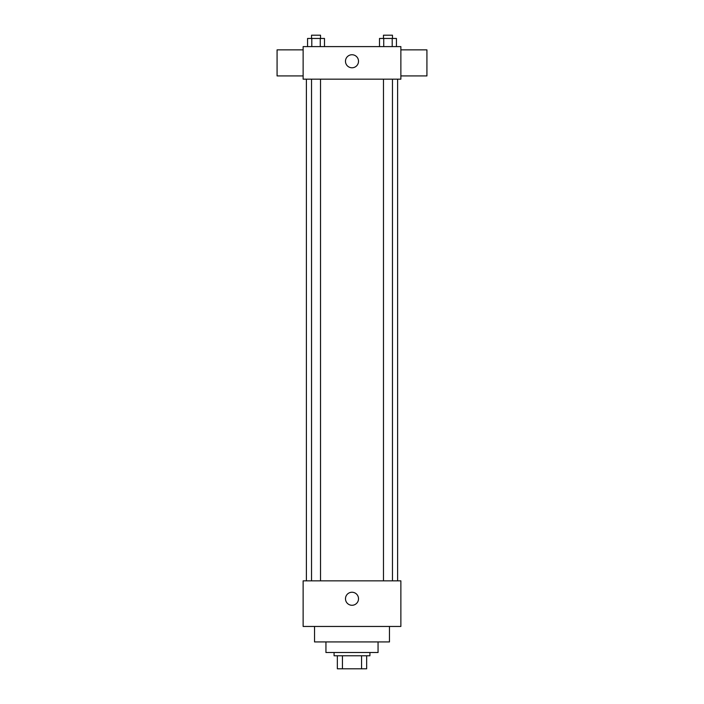 <?xml version="1.0" encoding="UTF-8"?>
<svg xmlns="http://www.w3.org/2000/svg" width="704" height="704" viewBox="0 0 704 704"><rect width="100%" height="100%" fill="white"/><g stroke="black" fill="none" stroke-linecap="round" stroke-linejoin="round"><path stroke-width="1.06" d="M361.557 655.767L361.557 668.8L337.339 668.8L337.339 655.767M361.557 668.8L366.661 668.8L366.661 655.767L366.661 668.8M369.917 652.511L369.917 655.767L334.083 655.767L334.083 652.511M342.443 655.767L342.443 668.8M378.057 641.925L378.057 652.511L325.943 652.511L325.943 641.925M389.462 626.454L389.462 641.925L314.538 641.925L314.538 626.454M400.866 626.454L303.134 626.454L303.134 580.844L400.866 580.844L400.866 626.454M345.488 598.761A6.512 6.512 0 0 1 355.256 593.12A6.512 6.512 0 0 1 355.256 604.402A6.512 6.512 0 0 1 345.488 598.761M400.866 79.174L303.134 79.174L303.134 46.605L400.866 46.605L400.866 79.174M358.512 61.257A6.512 6.512 0 0 1 348.744 66.906A6.512 6.512 0 0 1 348.744 55.616A6.512 6.512 0 0 1 358.512 61.257M400.866 75.918L426.923 75.918L426.923 49.861L400.866 49.861M303.134 49.861L277.077 49.861L277.077 75.918L303.134 75.918M396.431 46.605L396.431 38.456L379.5 38.456L379.5 46.605M392.198 38.456L392.198 46.605M383.733 38.456L383.733 46.605M383.469 38.456L383.469 35.2L392.462 35.2L392.462 38.456M324.5 46.605L324.5 38.456L307.569 38.456L307.569 46.605M320.267 38.456L320.267 46.605M311.802 38.456L311.802 46.605M311.538 38.456L311.538 35.2L320.531 35.2L320.531 38.456M306.39 79.174L306.39 580.844M397.61 79.174L397.61 580.844M392.462 580.844L392.462 79.174M383.469 580.844L383.469 79.174M311.538 79.174L311.538 580.844M320.531 79.174L320.531 580.844"/></g></svg>
